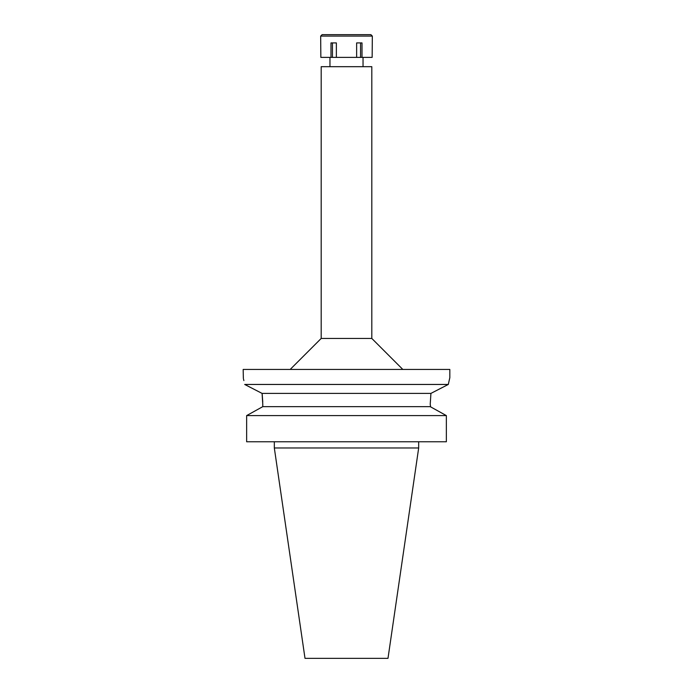 <?xml version="1.0" encoding="UTF-8"?>
<svg xmlns="http://www.w3.org/2000/svg" width="693" height="693" viewBox="0 0 693 693"><rect width="100%" height="100%" fill="white"/><g stroke="black" fill="none" stroke-linecap="round" stroke-linejoin="round"><path stroke-width="1.04" d="M371.812 66.684L321.188 66.684L321.188 338.444L371.812 338.444L371.812 66.684M262.777 404.166L262.075 393.399L244.698 384.45C242.715 375.502 242.715 375.502 244.698 384.45L448.302 384.45L449.826 377.702L449.826 369.438L243.174 369.438L243.356 378.43M438.141 389.665L448.302 384.45L449.61 378.56M432.649 392.507L434.745 391.424M430.223 404.262L430.925 393.399L430.223 404.262L430.596 406.86M448.302 384.45L430.925 393.399L262.075 393.399L262.24 394.707M244.898 384.554L250.667 387.517M255.474 389.986L261.85 393.277M243.512 379.062L243.875 380.604M262.24 394.741L262.751 402.07M262.777 406.652L262.777 404.262L262.777 406.652L430.223 406.652L446.361 415.601L446.361 441.77L246.639 441.77L246.639 415.601L262.777 406.652L246.639 415.601L446.361 415.601M437.205 410.507L444.17 414.379M418.676 447.973L387.993 658.35L305.007 658.35L274.324 447.973L418.676 447.973L418.676 441.77M356.635 57.38L372.15 57.38L372.332 36.097L320.668 36.097L320.85 57.38L356.635 57.38L356.635 42.914L362.006 42.914L362.006 57.38M360.551 42.914L360.551 57.38M336.365 57.38L336.365 42.914L330.994 42.914L330.994 57.38M332.449 42.914L332.449 57.38M372.332 36.097L370.885 34.65L322.115 34.65L320.668 36.097M363.037 66.684L363.037 57.38M329.963 66.684L329.963 57.38M321.188 338.444L290.185 369.438M371.812 338.444L402.815 369.438M274.324 447.973L274.324 441.77"/></g></svg>
